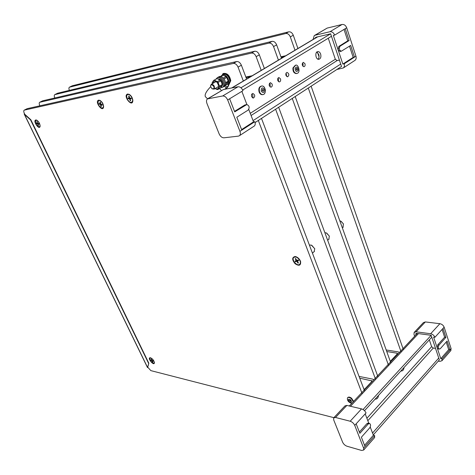 <?xml version="1.0" encoding="UTF-8"?>
<svg xmlns="http://www.w3.org/2000/svg" width="475" height="475" viewBox="0 0 475 475"><rect width="100%" height="100%" fill="white"/><g stroke="black" fill="none" stroke-linecap="round" stroke-linejoin="round"><path stroke-width="0.71" d="M246.614 79.07L241.371 65.206C240.184 62.611 238.604 61.394 236.639 61.548L27.2 108.656L24.261 110.129M364.64 391.145L261.493 118.406M150.486 357.764L150.326 357.734C146.638 357.544 154.274 366.742 154.411 362.657C153.882 360.371 152.576 358.738 150.486 357.764M98.628 100.136C94.127 101.502 103.117 113.282 103.621 106.673C103.396 103.918 102.178 101.816 99.958 100.373L98.628 100.136M127.585 94.02C122.449 95.683 132.525 108.205 132.857 100.563C132.59 97.856 131.379 95.784 129.218 94.341L127.585 94.02M294.999 256.524C291.911 257.408 291.941 259.795 295.076 263.696C299.012 266.279 300.865 265.596 300.627 261.66C299.772 259.261 298.229 257.616 296.002 256.72L294.999 256.524M35.779 119.967C32.472 120.804 39.514 130.839 40.132 126.172C39.947 123.512 38.76 121.481 36.575 120.074L35.779 119.967M243.337 81.023L238.058 67.123C236.859 64.517 235.279 63.294 233.314 63.448L24.172 110.17C23.566 110.705 23.619 111.768 24.326 113.365L24.771 114.279L30.863 119.777L30.578 119.926L24.492 114.422L24.284 113.27M147.891 367.513L147.511 367.377L148.841 363.233L147.737 367.193L150.842 370.619L333.878 417.668M362.188 393.769L258.323 120.46M297.973 263.156L298.466 262.99L297.973 263.156L298.466 262.99L297.279 261.113L298.632 260.65L298.193 259.956L296.845 260.425L295.658 258.548L295.159 258.721L296.347 260.597L295.005 261.06L295.444 261.749L296.786 261.286L297.973 263.156L298.021 262.283M298.353 260.217L297.279 261.113M298.134 260.401L296.786 261.286M299.22 264.652C296.329 265.858 291.484 259.576 293.71 257.503C295.955 254.725 302.498 261.707 299.951 264.177L299.22 264.652M294.001 257.254L296.602 256.957M300.645 261.725L299.909 264.225M298.152 260.14L295.444 261.749L295.005 261.06M296.744 260.264L296.347 260.597M295.901 258.934L295.159 258.721L295.658 258.548M298.193 259.956L298.632 260.65M130.168 100.718L130.649 100.742L130.168 100.718L130.649 100.742L129.996 98.788L131.296 98.853L131.058 98.129L129.758 98.064L129.099 96.104L128.624 96.081L129.277 98.04L127.983 97.981L128.22 98.699L129.515 98.764L130.168 100.718L130.399 99.987M131.082 98.194L129.996 98.788M130.958 102.38C128.226 102.428 125.24 95.885 127.454 94.656C129.877 92.779 134.467 100.629 131.842 102.149L130.958 102.38M130.708 98.111L129.515 98.764M127.662 94.543L129.586 94.567M132.857 100.522L131.913 102.107M130.429 98.099L128.22 98.699L127.983 97.981M129.675 97.826L129.277 98.04M129.194 96.377L128.624 96.081L129.099 96.104M131.058 98.129L131.296 98.853M100.872 106.347L101.347 106.513L100.872 106.347L101.347 106.513L100.949 104.714L102.238 105.159L102.095 104.494L100.801 104.049L100.403 102.244L99.922 102.083L100.326 103.883L99.038 103.437L99.186 104.102L100.474 104.548L100.872 106.347L101.157 105.658M101.644 104.34L100.949 104.714M101.442 107.938C98.331 105.664 97.375 103.253 98.568 100.712C100.765 99.038 105.112 106.531 102.725 107.861L101.442 107.938M101.169 104.173L100.474 104.548M98.741 100.623L100.326 100.575M103.621 106.572L102.826 107.807M100.771 103.9L99.186 104.102L99.038 103.437M100.718 103.675L100.326 103.883M100.427 102.345L99.922 102.083L100.403 102.244M102.095 104.494L102.238 105.159M38.148 125.442L38.511 125.513L38.148 125.442L38.511 125.513L37.941 123.916L38.92 124.117L38.712 123.53L37.727 123.328L36.795 121.653L37.365 123.257L36.391 123.055L36.599 123.643L37.578 123.844L38.148 125.442L38.315 124.967M38.689 123.524L37.941 123.916M38.807 126.819C36.023 124.937 35.025 122.805 35.821 120.43C37.513 119.154 41.361 125.756 39.496 126.724L38.807 126.819M38.327 123.447L37.578 123.844M35.928 120.377L36.925 120.246M40.149 125.988L39.645 126.647M37.881 123.357L36.599 123.643L36.391 123.055M37.193 121.832L36.795 121.653L37.157 121.725M38.712 123.53L38.92 124.117M152.784 362.152L152.249 360.905L153.217 361.232L153.021 360.768L152.053 360.442L151.169 359.07L151.703 360.323L150.741 359.997L151.899 360.78L152.428 362.027L152.546 361.594M152.594 360.626L152.249 360.905M153.057 363.143C150.658 361.617 149.625 359.961 149.958 358.174C151.062 356.826 155.307 361.932 154.007 363.048L153.057 363.143M152.237 360.501L151.899 360.78M150.053 358.091L150.694 357.823M154.399 362.467L154.114 362.959M151.572 360.276L150.937 360.454L150.741 359.997M153.021 360.768L153.217 361.232M151.519 359.189L151.169 359.07M314.782 248.811L311.79 245.302M314.165 251.643L314.753 248.716L311.351 245.106L309.391 245.064M264.373 68.483L259.338 54.827C258.192 52.268 256.631 51.08 254.653 51.264L42.613 100.831L39.752 102.262M377.987 376.871L278.659 107.267M261.22 70.365L256.15 56.667C254.998 54.103 253.43 52.909 251.453 53.087L39.657 102.309C39.033 102.849 39.069 103.912 39.752 105.492L39.9 105.8M375.612 379.412L275.613 109.244M329.395 236.229L326.735 233.124M328.807 239.281L329.347 236.111L326.319 232.922L324.847 232.637M281.461 58.3L276.628 44.834C275.518 42.322 273.968 41.165 271.985 41.367L57.623 93.213L54.827 94.608M390.895 363.066L295.195 96.538M278.427 60.105L273.558 46.609C272.442 44.086 270.892 42.922 268.909 43.124L54.732 94.656C54.091 95.202 54.103 96.259 54.767 97.826L54.839 97.975M388.603 365.524L292.256 98.444M343.49 224.034L341.21 221.38M342.962 227.335L343.431 223.891L340.824 221.172L339.821 220.828M297.92 48.486L293.271 35.215C292.196 32.739 290.664 31.611 288.681 31.837L72.236 85.791L69.51 87.157M403.4 349.701L311.125 86.195M69.392 90.363L69.392 90.363C68.744 88.807 68.756 87.756 69.409 87.204L285.712 33.529C287.702 33.309 289.233 34.443 290.32 36.925L294.999 50.231M401.173 352.076L308.293 88.035M277.863 78.138L278.605 79.218L278.445 81.653M286.116 73.085L286.686 76.517M269.462 83.291L270.233 84.39L270.049 86.883M251.887 94.074C253.003 95.166 253.199 96.419 252.474 97.826M302.427 63.086L303.074 64.107L302.985 66.363M316.777 52.084L318.737 54.435C319.307 56.43 319.063 58.015 318.012 59.191M280.488 78.862C280.897 80.548 280.523 81.581 279.365 81.961C277.192 80.655 277.014 79.159 278.825 77.478L280.488 78.862M285.986 75.466C285.588 73.803 285.95 72.782 287.066 72.396C289.216 73.684 289.4 75.163 287.618 76.843L285.986 75.466M272.116 84.045C272.525 85.749 272.145 86.794 270.958 87.18C268.749 85.85 268.571 84.342 270.429 82.65L272.116 84.045M251.649 96.698C251.216 94.947 251.619 93.872 252.866 93.48C255.164 94.863 255.33 96.401 253.359 98.093L251.649 96.698M304.968 63.727C305.348 65.348 305.003 66.346 303.941 66.72C301.868 65.473 301.678 64.018 303.365 62.35L304.968 63.727M320.637 54.031C321.296 56.887 320.708 58.645 318.873 59.31C315.649 59.886 314.539 51.799 317.817 51.573C319.046 51.532 319.99 52.351 320.637 54.031M328.272 38.226L335.32 59.25L337.119 60.568L339.417 60.117M240.956 87.78L330.647 33.802L315.774 37.276L314.955 38.333M330.647 33.802L341.531 66.464L255.093 122.556M242.701 90.024L331.473 36.29M340.729 64.048L253.056 120.632M284.175 56.685L281.123 57.344M285.766 55.735L280.921 56.786M250.456 76.778L246.08 77.651M252.178 75.757L245.836 77.021M420.44 349.582L418.332 351.88M429.347 339.839L431.633 346.667L433.277 348.044L435.527 348.377M363.054 409.545L431.169 335.308L416.587 333.337L415.815 333.593L415.928 334.875M431.169 335.308L439.357 359.878L373.267 434.934M364.527 410.715L431.787 337.173M438.752 358.055L372.537 433.028M390.296 361.386L397.605 353.614L396.957 353.18L386.757 351.53M399.469 352.438L398.175 351.886L386.193 349.968M363.951 389.328L365.109 388.687L371.688 381.668L371.937 380.932L359.735 378.171M373.896 379.739L372.62 379.103L359.07 376.42M347.664 397.676L347.795 397.545C348.62 396.72 349.897 396.969 351.631 398.282L353.62 401.387M350.146 400.366L350.526 401.262L349.333 400.205L350.146 400.366M354.635 60.586L355.086 60.289C356.155 59.31 356.44 57.944 355.947 56.187L346.708 27.799L334.643 35.114C333.604 32.638 332.043 31.51 329.953 31.73L315.085 35.245L314.213 35.649L313.138 39.419M346.708 27.799C345.693 25.353 344.143 24.249 342.059 24.486L327.168 28.084L314.616 35.405M334.643 35.114L333.319 35.417L338.111 49.833L340.142 51.472M317.615 52.612L319.034 56.762M336.918 69.457L343.348 67.949C344.405 66.969 344.684 65.592 344.167 63.816L342.843 64.072L338.111 49.833L338.806 46.437L347.759 40.856L349.089 40.565L340.13 46.152L338.806 46.437M342.843 64.072L353.168 57.392L354.492 57.131L350.681 45.44L341.287 51.235C339.126 50.178 338.74 48.486 340.13 46.152M345.218 28.702L349.089 40.565M344.025 29.426L347.759 40.856M355.947 56.187L344.167 63.816M353.168 57.392L349.499 46.182M450.722 350.722L451.102 348.597L444.137 327.18L434.916 337.303C434.091 335.386 432.672 334.198 430.647 333.753L416.064 331.805L414.147 332.447L414.004 334.442L414.628 336.258M444.137 327.18C443.323 325.28 441.916 324.116 439.897 323.695L425.345 321.937L423.421 322.596L414.402 332.173M434.916 337.303L433.622 337.125L437.226 347.955L438.176 348.917M438.253 361.125L439.862 361.392L441.964 360.721L442.077 358.874L440.782 358.667L437.226 347.955L437.766 344.82L444.618 337.197L445.912 337.369L439.06 345.01L437.766 344.82M440.782 358.667L448.697 349.677L449.985 349.867L447.112 341.044L440.283 348.703L439.339 349.089C438.17 348.169 438.075 346.803 439.06 345.01M442.997 328.433L445.912 337.369M442.082 329.436L444.618 337.197M451.102 348.597L442.077 358.874M448.697 349.677L446.209 342.053M363.636 448.18L363.672 450.039L361.635 450.454L346.993 446.233C345.028 445.497 343.567 444.149 342.623 442.189L333.693 419.906L333.664 417.893L335.516 417.478L350.176 421.23C352.23 421.937 353.744 423.32 354.73 425.374L363.636 448.18L374.692 435.593L374.478 437.713M374.692 435.593L373.386 435.248L370.245 427.043M333.895 417.65L344.998 405.864L346.863 405.412L361.528 408.892C363.577 409.563 365.085 410.911 366.041 412.947L356.161 423.801L359.86 433.307L368.267 423.938L369.603 423.457C370.827 424.49 370.874 425.944 369.752 427.827L361.386 437.214L365.032 446.589M365.204 413.867L368.796 423.255M373.386 435.248L364.533 445.307M369.431 423.415L368.297 423.124L366.961 423.611L359.373 432.054M239.928 131.343C240.611 133.273 240.469 134.716 239.507 135.666L238.414 136.129L223.921 137.815C221.956 137.774 220.358 136.468 219.141 133.897L206.963 103.502C206.215 101.413 206.37 99.881 207.427 98.907L222.674 95.974C224.728 95.903 226.397 97.227 227.673 99.958L239.928 131.343L254.832 121.689C255.485 123.601 255.324 125.032 254.345 125.994L253.917 126.267M254.832 121.689L253.525 121.867L248.769 109.422M207.807 98.681L223.511 89.502L238.028 86.777C240.089 86.682 241.745 87.982 242.986 90.672L229.615 98.776L234.715 111.874L246.81 104.553C249.375 105.717 249.808 107.57 248.104 110.117L236.805 117.248L241.817 130.12M241.858 91.354L246.905 104.553M253.525 121.867L241.609 129.58M246.507 104.601L244.768 105.005L234.519 111.382M262.711 94.614L262.313 94.679C260.894 94.679 259.825 93.777 259.101 91.972C258.353 88.76 259.101 86.8 261.345 86.094L261.422 86.082M262.212 90.559L262.693 89.306C263.595 89.852 263.661 90.458 262.895 91.135L262.212 90.559M296.554 73.524L296.222 73.589C293.871 73.215 292.772 71.339 292.933 67.967L295.308 65.277M296.073 68.946L296.548 68.376C297.392 68.887 297.469 69.475 296.774 70.146L296.073 68.946M148.616 363.417L30.578 119.926M148.841 363.233L30.863 119.777M24.771 114.279L24.516 113.745M39.704 105.391L39.508 105.889M54.512 98.052L54.72 97.725M212.052 88.801L214.094 89.134L214.385 88.819C214.706 85.85 213.631 84.384 211.161 84.413L210.621 86.26M213.786 88.659C215.258 86.177 210.081 82.757 210.657 86.587L212.016 88.783L213.786 88.659M225.643 89.104L227.911 86.937L230.785 80.661C229.621 75.299 227.133 72.901 223.321 73.465L222.353 74.753M224.681 89.282L227.377 87.252L230.25 80.976C229.087 75.614 226.593 73.215 222.781 73.779M230.785 80.661L230.25 80.976M210.674 86.705C206.233 91.331 204.464 94.656 205.366 96.686L205.402 96.722M228.125 84.081L228.552 83.826C231.889 81.718 227.531 73.007 223.678 74.112L222.247 74.812M225.821 84.835L227.602 84.39C230.933 82.282 226.569 73.566 222.716 74.664L220.976 76.143M224.063 86.474L224.491 86.224C227.81 84.123 223.422 75.377 219.575 76.475L218.144 77.182M224.491 86.224L223.529 86.788C226.842 84.687 222.448 75.941 218.607 77.033L217.17 77.74M220.762 87.798L223.529 86.788C226.842 84.687 222.448 75.941 218.607 77.033L217.722 77.425M222.561 87.358C225.88 85.257 221.481 76.505 217.633 77.591L215.905 79.064M222.015 85.969C224.164 84.033 220.661 77.918 217.995 78.951M223.398 78.102L226.017 76.582L223.066 75.204L220.453 76.439M223.066 75.204L220.816 76.505M226.017 76.582L226.747 77.425L224.111 78.957M225.595 82.614L228.172 81.106L226.747 77.425M228.172 81.106L228.154 82.092L225.643 83.564M225.322 85.126L226.623 84.36L228.154 82.092M215.288 88.433C220.537 91.521 218.761 80.37 214.112 81.195L212.574 83.594M212.206 83.808L212.165 82.662L213.649 80.37L217.134 78.63L213.649 80.37M214.385 80.216L217.336 81.623L220.091 80.026L217.134 78.63M220.091 80.026L220.822 80.869L218.072 82.472L217.336 81.623M218.072 82.472L219.521 86.177L222.264 84.568L220.822 80.869M222.264 84.568L222.252 85.559L219.515 87.168L219.521 86.177M219.515 87.168L218.007 89.437L220.738 87.827L222.252 85.559M215.033 88.582L217.271 89.579L218.007 89.437M27.2 108.656L24.373 110.093M236.639 61.548L233.314 63.448M241.371 65.206L238.058 67.123M42.613 100.831L39.864 102.226M254.653 51.264L251.453 53.087M259.338 54.827L256.15 56.667M57.623 93.213L54.946 94.573M271.985 41.367L268.909 43.124M276.628 44.834L273.558 46.609M72.236 85.791L69.629 87.115M288.681 31.837L285.712 33.529M293.271 35.215L290.32 36.925M250.254 113.311L335.32 59.25M317.686 36.83L232.008 87.911M251.091 115.496L337.119 60.568M366.89 418.273L431.633 346.667M418.463 333.587L350.497 406.273M367.828 420.719L433.277 348.044M396.957 353.18L397.349 354.285M371.319 380.493L371.735 381.615M351.738 403.394C348.496 402.349 347.071 400.52 347.463 397.896C348.288 397.076 349.564 397.32 351.298 398.638L353.287 401.737M350.52 399.73C352.213 402.159 351.821 402.83 349.339 401.731C347.647 399.309 348.044 398.644 350.52 399.73M342.059 24.486L329.953 31.73M327.168 28.084L315.085 35.245M439.897 323.695L430.647 333.753M425.345 321.937L416.064 331.805M416.729 333.355L415.762 334.388M354.73 425.374L356.161 423.801M335.516 417.478L346.863 405.412M350.176 421.23L361.528 408.892M368.267 423.938L366.961 423.611M227.673 99.958L229.615 98.776M208.252 98.545L223.511 89.502M222.674 95.974L238.028 86.777M246.068 104.797L244.768 105.005M259.57 91.895C258.822 88.677 259.576 86.717 261.814 86.005C265.733 85.464 266.736 94.513 262.782 94.602C261.363 94.602 260.294 93.694 259.57 91.895M261.214 91.135C261.238 87.602 262.289 86.996 264.367 89.312C264.349 92.839 263.298 93.444 261.214 91.135M293.408 67.877L295.64 65.212C298.294 63.763 301.144 72.978 296.697 73.494C294.346 73.12 293.247 71.25 293.408 67.877M295.07 68.412C296.643 66.144 297.706 66.708 298.252 70.104C296.679 72.378 295.622 71.814 295.07 68.412M403.388 368.22L402.105 369.627M378.545 395.384C378.165 397.961 377.097 399.196 375.351 399.089L375.208 399.036M377.815 396.192L376.438 397.694M147.511 367.377L24.492 114.422M225.281 85.227L227.377 87.252M224.479 86.23L226.51 88.202M219.486 88.564L221.528 90.547M129.527 94.525L129.218 94.341M296.442 256.898L296.002 256.72M314.48 251.376L312.431 253.104M329.128 239.014L327.655 240.255M343.282 227.068L342.344 227.857M317.353 36.907L231.681 87.97M417.282 333.426L349.303 405.988M355.086 60.289L343.348 67.949M339.963 51.508L341.287 51.235M450.971 350.437L441.964 360.721M438.045 348.893L439.339 349.089M363.672 450.039L374.704 437.457M239.507 135.666L254.345 125.994M261.814 86.005C263.322 85.714 264.539 87.115 265.46 90.208C265.157 93.171 264.26 94.632 262.782 94.602L262.313 94.679M296.697 73.494L296.222 73.589M404.065 367.49C403.732 369.877 402.764 371.052 401.161 371.017M147.505 367.585L24.172 114.012M215.977 81.623L211.369 84.295M218.684 86.444L214.094 89.134M207.545 98.824L205.366 96.686M228.552 83.826L227.602 84.39"/></g></svg>
